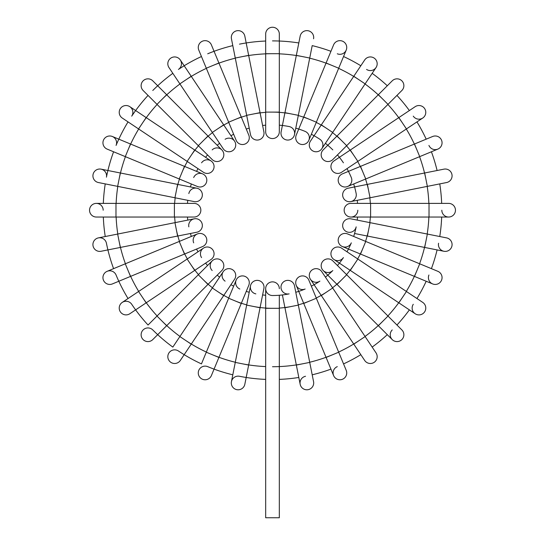 <?xml version="1.0" encoding="UTF-8"?>
<svg xmlns="http://www.w3.org/2000/svg" width="545" height="545" viewBox="0 0 545 545"><rect width="100%" height="100%" fill="white"/><g stroke="black" fill="none" stroke-linecap="round" stroke-linejoin="round"><path stroke-width="0.82" d="M103.325 203.387A169.318 169.318 0 0 1 105.239 183.903M125.418 156.681A156.517 156.517 0 0 0 118.987 179.68L120.322 172.983L101.077 169.154A6.826 6.826 0 0 1 106.439 177.179A169.318 169.318 0 0 1 113.592 151.776M138.689 129.015A156.517 156.517 0 0 0 127.898 150.318L130.507 144.009L112.379 136.502A6.826 6.826 0 0 1 116.071 145.42A169.318 169.318 0 0 1 128.041 121.896M157.103 104.47A156.517 156.517 0 0 0 142.361 123.259L146.149 117.584L129.839 106.684A6.826 6.826 0 0 1 131.72 116.146A169.318 169.318 0 0 1 148.049 95.416L143.124 90.49A6.826 6.826 0 0 1 143.124 80.837A6.826 6.826 0 0 0 143.124 90.49A6.826 6.826 0 0 1 143.124 80.837A6.826 6.826 0 0 0 143.124 90.49L212.182 159.549A6.826 6.826 0 0 0 221.829 159.549A6.826 6.826 0 0 1 212.182 159.549A6.826 6.826 0 0 0 221.829 159.549A6.826 6.826 0 0 0 221.829 149.895A6.826 6.826 0 0 0 212.182 149.895M152.777 90.49A169.318 169.318 0 0 1 172.833 73.337L168.97 67.553A6.826 6.826 0 0 1 170.851 58.083A6.826 6.826 0 0 0 168.97 67.553A6.826 6.826 0 0 1 170.851 58.083A6.826 6.826 0 0 0 168.97 67.553L223.225 148.751A6.826 6.826 0 0 0 232.688 150.631A6.826 6.826 0 0 1 223.225 148.751A6.826 6.826 0 0 0 232.688 150.631A6.826 6.826 0 0 0 234.575 141.169A6.826 6.826 0 0 0 225.105 139.288M206.357 68.357A156.517 156.517 0 0 0 185.545 80.074L191.213 76.28L180.313 59.97A6.826 6.826 0 0 1 178.433 69.433A169.318 169.318 0 0 1 201.452 56.523L198.789 50.092A6.826 6.826 0 0 1 202.481 41.175A6.826 6.826 0 0 0 198.789 50.092A6.826 6.826 0 0 1 202.481 41.175A6.826 6.826 0 0 0 198.789 50.092L236.162 140.317A6.826 6.826 0 0 0 245.08 144.009A6.826 6.826 0 0 1 236.162 140.317A6.826 6.826 0 0 0 245.08 144.009A6.826 6.826 0 0 0 248.772 135.099L241.265 116.971L234.956 119.58A98.1 98.1 0 0 1 246.715 115.56M207.706 53.785A169.318 169.318 0 0 1 232.804 45.616M239.466 44.152A169.318 169.318 0 0 1 265.674 41.039M272.5 40.895A169.318 169.318 0 0 1 298.81 42.953M279.326 53.846A156.517 156.517 0 0 1 303.034 56.7L309.73 58.036L312.196 45.616A169.318 169.318 0 0 1 330.938 51.305M343.548 56.523A169.318 169.318 0 0 1 360.817 65.754M366.567 69.433A6.826 6.826 0 0 0 376.03 67.553L372.167 73.337A169.318 169.318 0 0 1 387.304 85.763M396.951 95.416A169.318 169.318 0 0 1 409.377 110.546M416.959 121.896A169.318 169.318 0 0 1 426.19 139.166M431.408 151.776A169.318 169.318 0 0 1 437.097 170.517M439.76 183.903A169.318 169.318 0 0 1 441.675 203.387M357.806 210.213A6.826 6.826 0 0 1 350.98 217.039A6.826 6.826 0 0 1 344.154 210.213A6.826 6.826 0 0 1 350.98 203.387L357.534 203.387A85.306 85.306 0 0 0 357.227 200.322M419.582 156.681A156.517 156.517 0 0 1 426.013 179.68L427.341 186.37L350.803 201.596A6.826 6.826 0 0 0 356.164 193.57A85.306 85.306 0 0 0 353.671 183.978M406.311 129.015A156.517 156.517 0 0 1 417.102 150.318L419.718 156.619L347.615 186.485A6.826 6.826 0 0 0 351.314 177.568A85.306 85.306 0 0 0 346.995 168.65M343.425 162.819A85.306 85.306 0 0 0 337.45 154.916L332.818 159.549A6.826 6.826 0 0 1 323.171 159.549A6.826 6.826 0 0 1 323.171 149.895A6.826 6.826 0 0 0 323.171 159.549A6.826 6.826 0 0 1 323.171 149.895L337.042 136.018L341.865 140.848A98.1 98.1 0 0 0 332.545 132.633M332.818 149.895A85.306 85.306 0 0 0 325.413 143.308L321.775 148.751A6.826 6.826 0 0 1 312.312 150.631A6.826 6.826 0 0 1 310.425 141.169A6.826 6.826 0 0 0 312.312 150.631A6.826 6.826 0 0 1 310.425 141.169L321.325 124.853L327 128.647A98.1 98.1 0 0 0 316.257 122.414M338.643 68.357A156.517 156.517 0 0 1 359.455 80.074L365.13 83.862L321.775 148.751A6.826 6.826 0 0 0 319.895 139.288A85.306 85.306 0 0 0 311.345 134.268L308.838 140.317A6.826 6.826 0 0 1 299.92 144.009A6.826 6.826 0 0 1 296.228 135.099A6.826 6.826 0 0 0 299.92 144.009A6.826 6.826 0 0 1 296.228 135.099L303.735 116.971L310.044 119.58A98.1 98.1 0 0 0 298.285 115.56M309.696 58.179A156.517 156.517 0 0 1 332.396 65.611L338.704 68.22L308.838 140.317A6.826 6.826 0 0 0 305.146 131.406A85.306 85.306 0 0 0 295.785 128.15L294.504 134.574A6.826 6.826 0 0 1 286.479 139.936A6.826 6.826 0 0 1 281.118 131.91A6.826 6.826 0 0 0 286.479 139.936A6.826 6.826 0 0 1 281.118 131.91L284.946 112.665L291.636 114A98.1 98.1 0 0 0 272.5 112.113L265.674 112.113L265.674 131.733A6.826 6.826 0 0 0 272.5 138.559A6.826 6.826 0 0 1 265.674 131.733A6.826 6.826 0 0 0 272.5 138.559A6.826 6.826 0 0 0 279.326 131.733L279.326 112.113L272.5 112.113M309.73 58.036L294.504 134.574A6.826 6.826 0 0 0 289.143 126.549A85.306 85.306 0 0 0 279.326 125.18M265.674 125.18A85.306 85.306 0 0 0 262.601 125.486M272.5 27.25A6.826 6.826 0 0 0 265.674 34.076A6.826 6.826 0 0 1 272.5 27.25A6.826 6.826 0 0 0 265.674 34.076A6.826 6.826 0 0 1 272.5 27.25A6.826 6.826 0 0 1 279.326 34.076L279.326 53.696L272.5 53.696A156.517 156.517 0 0 0 241.966 56.7L248.656 55.372L263.882 131.91A6.826 6.826 0 0 1 258.521 139.936A6.826 6.826 0 0 1 250.496 134.574L249.215 128.15A85.306 85.306 0 0 0 246.265 129.042M233.655 134.268A85.306 85.306 0 0 0 230.937 135.719M219.587 143.308A85.306 85.306 0 0 0 217.203 145.263M207.55 154.916A85.306 85.306 0 0 0 205.588 157.301M198.005 168.65A85.306 85.306 0 0 0 196.554 171.368M191.329 183.978A85.306 85.306 0 0 0 190.437 186.935M187.773 200.322A85.306 85.306 0 0 0 187.466 203.387M187.466 217.039A85.306 85.306 0 0 0 187.773 220.112A85.306 85.306 0 0 1 187.466 217.039M190.437 233.498A85.306 85.306 0 0 0 191.329 236.448A85.306 85.306 0 0 1 190.437 233.498M196.554 249.058A85.306 85.306 0 0 0 198.005 251.783A85.306 85.306 0 0 1 196.554 249.058M205.588 263.126A85.306 85.306 0 0 0 207.55 265.517A85.306 85.306 0 0 1 205.588 263.126M217.203 275.164A85.306 85.306 0 0 0 219.587 277.126A85.306 85.306 0 0 1 217.203 275.164M230.937 284.708A85.306 85.306 0 0 0 233.655 286.159A85.306 85.306 0 0 1 230.937 284.708L234.575 279.258A6.826 6.826 0 0 0 232.688 269.795A6.826 6.826 0 0 1 234.575 279.258A6.826 6.826 0 0 0 232.688 269.795A6.826 6.826 0 0 0 223.225 271.676A6.826 6.826 0 0 0 225.105 281.145M246.265 291.384A85.306 85.306 0 0 0 249.215 292.277A85.306 85.306 0 0 1 246.265 291.384M262.601 294.94A85.306 85.306 0 0 0 265.674 295.247A85.306 85.306 0 0 1 262.601 294.94M265.674 308.313L279.326 308.313L279.326 517.75L265.674 517.75L265.674 288.693A6.826 6.826 0 0 0 272.5 295.519A85.306 85.306 0 0 0 289.143 293.878A6.826 6.826 0 0 1 281.118 288.516A6.826 6.826 0 0 1 286.479 280.491A6.826 6.826 0 0 1 294.504 285.853A6.826 6.826 0 0 0 286.479 280.491A6.826 6.826 0 0 1 294.504 285.853L298.333 305.098L291.636 306.426A98.1 98.1 0 0 1 279.326 308.075M305.146 289.027A85.306 85.306 0 0 1 295.785 292.277A85.306 85.306 0 0 0 305.146 289.027A6.826 6.826 0 0 1 296.228 285.335A6.826 6.826 0 0 1 299.92 276.417A6.826 6.826 0 0 1 308.838 280.11A6.826 6.826 0 0 0 299.92 276.417A6.826 6.826 0 0 1 308.838 280.11L311.345 286.159A85.306 85.306 0 0 0 319.895 281.145A6.826 6.826 0 0 1 310.425 279.258A6.826 6.826 0 0 1 312.312 269.795A6.826 6.826 0 0 1 321.775 271.676A6.826 6.826 0 0 0 312.312 269.795A6.826 6.826 0 0 1 321.775 271.676L325.413 277.126A85.306 85.306 0 0 0 332.818 270.531A6.826 6.826 0 0 1 323.171 270.531A6.826 6.826 0 0 1 323.171 260.885A6.826 6.826 0 0 1 332.818 260.885A6.826 6.826 0 0 0 323.171 260.885A6.826 6.826 0 0 1 332.818 260.885L346.695 274.755L341.865 279.578A98.1 98.1 0 0 1 332.545 287.794M343.425 257.608A85.306 85.306 0 0 1 337.45 265.517A85.306 85.306 0 0 0 343.425 257.608A6.826 6.826 0 0 1 333.962 259.488A6.826 6.826 0 0 1 332.082 250.026A6.826 6.826 0 0 1 341.545 248.139A6.826 6.826 0 0 0 332.082 250.026A6.826 6.826 0 0 1 341.545 248.139L346.995 251.783A85.306 85.306 0 0 0 351.314 242.859A6.826 6.826 0 0 1 342.396 246.551A6.826 6.826 0 0 1 338.704 237.634A6.826 6.826 0 0 1 347.615 233.941A6.826 6.826 0 0 0 338.704 237.634A6.826 6.826 0 0 1 347.615 233.941L365.743 241.449L363.133 247.757A98.1 98.1 0 0 1 357.663 258.909M356.164 226.856A85.306 85.306 0 0 1 353.671 236.448A85.306 85.306 0 0 0 356.164 226.856A6.826 6.826 0 0 1 348.139 232.218A6.826 6.826 0 0 1 342.778 224.193A6.826 6.826 0 0 1 350.803 218.831A6.826 6.826 0 0 0 342.778 224.193A6.826 6.826 0 0 1 350.803 218.831L370.048 222.66L368.713 229.35A98.1 98.1 0 0 1 365.525 241.36M357.227 220.112A85.306 85.306 0 0 0 357.534 217.039A85.306 85.306 0 0 1 357.227 220.112M441.675 217.039A169.318 169.318 0 0 1 439.76 236.523A169.318 169.318 0 0 0 441.675 217.039M437.097 249.91A169.318 169.318 0 0 1 431.408 268.651A169.318 169.318 0 0 0 437.097 249.91M426.19 281.261A169.318 169.318 0 0 1 416.959 298.531A169.318 169.318 0 0 0 426.19 281.261M396.951 325.018A169.318 169.318 0 0 0 409.377 309.88A169.318 169.318 0 0 1 396.951 325.018L401.876 329.936A6.826 6.826 0 0 1 401.876 339.59A6.826 6.826 0 0 0 401.876 329.936A6.826 6.826 0 0 1 401.876 339.59A6.826 6.826 0 0 0 401.876 329.936L346.695 274.755M372.167 347.09A169.318 169.318 0 0 0 387.304 334.664A169.318 169.318 0 0 1 372.167 347.09L376.03 352.881A6.826 6.826 0 0 1 374.149 362.343A6.826 6.826 0 0 0 376.03 352.881A6.826 6.826 0 0 1 374.149 362.343A6.826 6.826 0 0 0 376.03 352.881L321.775 271.676M360.817 354.672A169.318 169.318 0 0 1 343.548 363.903A169.318 169.318 0 0 0 360.817 354.672M312.196 374.81A169.318 169.318 0 0 0 330.938 369.129A169.318 169.318 0 0 1 312.196 374.81L313.559 381.636A6.826 6.826 0 0 1 308.197 389.661A6.826 6.826 0 0 0 313.559 381.636A6.826 6.826 0 0 1 308.197 389.661A6.826 6.826 0 0 0 313.559 381.636L298.333 305.098M298.81 377.474A169.318 169.318 0 0 1 279.326 379.395A169.318 169.318 0 0 0 298.81 377.474M239.466 376.275A169.318 169.318 0 0 0 265.674 379.395A169.318 169.318 0 0 1 239.466 376.275A6.826 6.826 0 0 0 231.441 381.636A6.826 6.826 0 0 0 236.803 389.661A6.826 6.826 0 0 0 244.828 384.3A6.826 6.826 0 0 1 236.803 389.661A6.826 6.826 0 0 0 244.828 384.3A6.826 6.826 0 0 1 236.803 389.661M207.706 366.642A169.318 169.318 0 0 0 232.804 374.81A169.318 169.318 0 0 1 207.706 366.642A6.826 6.826 0 0 0 198.789 370.334A6.826 6.826 0 0 0 202.481 379.252A6.826 6.826 0 0 0 211.399 375.56A6.826 6.826 0 0 1 202.481 379.252A6.826 6.826 0 0 0 211.399 375.56A6.826 6.826 0 0 1 202.481 379.252M178.433 350.994A169.318 169.318 0 0 0 201.452 363.903A169.318 169.318 0 0 1 178.433 350.994A6.826 6.826 0 0 0 168.97 352.881A6.826 6.826 0 0 0 170.851 362.343A6.826 6.826 0 0 0 180.313 360.463A6.826 6.826 0 0 1 170.851 362.343A6.826 6.826 0 0 0 180.313 360.463A6.826 6.826 0 0 1 170.851 362.343M152.777 329.936A169.318 169.318 0 0 0 172.833 347.09A169.318 169.318 0 0 1 152.777 329.936A6.826 6.826 0 0 0 143.124 329.936A6.826 6.826 0 0 0 143.124 339.59A6.826 6.826 0 0 0 152.777 339.59A6.826 6.826 0 0 1 143.124 339.59A6.826 6.826 0 0 0 152.777 339.59A6.826 6.826 0 0 1 143.124 339.59M131.72 304.28A169.318 169.318 0 0 0 148.049 325.018A169.318 169.318 0 0 1 131.72 304.28A6.826 6.826 0 0 0 122.257 302.4A6.826 6.826 0 0 0 120.37 311.863A6.826 6.826 0 0 0 129.839 313.743A6.826 6.826 0 0 1 120.37 311.863A6.826 6.826 0 0 0 129.839 313.743A6.826 6.826 0 0 1 120.37 311.863M116.071 275.007A169.318 169.318 0 0 0 128.041 298.531A169.318 169.318 0 0 1 116.071 275.007A6.826 6.826 0 0 0 107.154 271.315A6.826 6.826 0 0 0 103.461 280.232A6.826 6.826 0 0 0 112.379 283.925A6.826 6.826 0 0 1 103.461 280.232A6.826 6.826 0 0 0 112.379 283.925A6.826 6.826 0 0 1 103.461 280.232M106.439 243.247A169.318 169.318 0 0 0 113.592 268.651A169.318 169.318 0 0 1 106.439 243.247A6.826 6.826 0 0 0 98.413 237.886A6.826 6.826 0 0 0 93.052 245.911A6.826 6.826 0 0 0 101.077 251.272A6.826 6.826 0 0 1 93.052 245.911A6.826 6.826 0 0 0 101.077 251.272A6.826 6.826 0 0 1 93.052 245.911M105.239 236.523A169.318 169.318 0 0 1 103.325 217.039A169.318 169.318 0 0 0 105.239 236.523M248.656 55.372L244.828 36.127A6.826 6.826 0 0 0 236.803 30.765A6.826 6.826 0 0 0 231.441 38.79A6.826 6.826 0 0 1 236.803 30.765A6.826 6.826 0 0 0 231.441 38.79A6.826 6.826 0 0 1 236.803 30.765M258.521 139.936A6.826 6.826 0 0 1 250.496 134.574A6.826 6.826 0 0 0 258.521 139.936M211.399 44.874A6.826 6.826 0 0 0 202.481 41.175A6.826 6.826 0 0 1 211.399 44.874L218.906 62.995L206.296 68.22M180.313 59.97A6.826 6.826 0 0 0 170.851 58.083A6.826 6.826 0 0 1 180.313 59.97M179.952 83.984A156.517 156.517 0 0 0 161.824 99.537L166.647 94.714L152.777 80.837A6.826 6.826 0 0 0 143.124 80.837M129.839 106.684A6.826 6.826 0 0 0 120.37 108.564A6.826 6.826 0 0 0 122.257 118.033A6.826 6.826 0 0 1 120.37 108.564A6.826 6.826 0 0 0 122.257 118.033A6.826 6.826 0 0 1 120.37 108.564M201.575 162.819A6.826 6.826 0 0 1 211.038 160.939A6.826 6.826 0 0 1 212.918 170.401A6.826 6.826 0 0 1 203.455 172.288A6.826 6.826 0 0 0 212.918 170.401A6.826 6.826 0 0 1 203.455 172.288L187.139 161.388L190.934 155.713A98.1 98.1 0 0 1 198.475 145.842M118.81 139.166L112.379 136.502A6.826 6.826 0 0 0 103.461 140.194A6.826 6.826 0 0 0 107.154 149.112A6.826 6.826 0 0 1 103.461 140.194A6.826 6.826 0 0 0 107.154 149.112A6.826 6.826 0 0 1 103.461 140.194M193.686 177.568A6.826 6.826 0 0 1 202.604 173.875A6.826 6.826 0 0 1 206.296 182.793A6.826 6.826 0 0 1 197.385 186.485A6.826 6.826 0 0 0 206.296 182.793A6.826 6.826 0 0 1 197.385 186.485L179.257 178.978L181.867 172.67A98.1 98.1 0 0 1 187.337 161.518M101.077 169.154A6.826 6.826 0 0 0 93.052 174.523A6.826 6.826 0 0 0 98.413 182.541A6.826 6.826 0 0 1 93.052 174.523A6.826 6.826 0 0 0 98.413 182.541A6.826 6.826 0 0 1 93.052 174.523M188.836 193.57A6.826 6.826 0 0 1 196.861 188.209A6.826 6.826 0 0 1 202.222 196.234A6.826 6.826 0 0 1 194.197 201.596A6.826 6.826 0 0 0 202.222 196.234A6.826 6.826 0 0 1 194.197 201.596L174.952 197.767L176.287 191.077A98.1 98.1 0 0 1 179.475 179.067M103.182 210.213A6.826 6.826 0 0 0 96.363 203.387A6.826 6.826 0 0 0 89.537 210.213A6.826 6.826 0 0 0 96.363 217.039A6.826 6.826 0 0 1 89.537 210.213A6.826 6.826 0 0 0 96.363 217.039A6.826 6.826 0 0 1 89.537 210.213M194.02 203.387A6.826 6.826 0 0 1 200.846 210.213A6.826 6.826 0 0 1 194.02 217.039A6.826 6.826 0 0 0 200.846 210.213A6.826 6.826 0 0 1 194.02 217.039L174.4 217.039L174.4 203.387L194.02 203.387M188.836 226.856A6.826 6.826 0 0 1 194.197 218.831A6.826 6.826 0 0 1 202.222 224.193A6.826 6.826 0 0 1 196.861 232.218A6.826 6.826 0 0 0 202.222 224.193A6.826 6.826 0 0 1 196.861 232.218L177.616 236.046L176.287 229.35A98.1 98.1 0 0 0 179.475 241.36M193.686 242.859A6.826 6.826 0 0 1 197.385 233.941A6.826 6.826 0 0 1 206.296 237.634A6.826 6.826 0 0 1 202.604 246.551A6.826 6.826 0 0 0 206.296 237.634A6.826 6.826 0 0 1 202.604 246.551L184.476 254.059L181.867 247.757A98.1 98.1 0 0 0 187.337 258.909M201.575 257.608A6.826 6.826 0 0 1 203.455 248.139A6.826 6.826 0 0 1 212.918 250.026A6.826 6.826 0 0 1 211.038 259.488A6.826 6.826 0 0 0 212.918 250.026A6.826 6.826 0 0 1 211.038 259.488L194.722 270.388L190.934 264.713A98.1 98.1 0 0 0 198.475 274.585M157.103 315.957A156.517 156.517 0 0 1 142.361 297.175L138.566 291.5L203.455 248.139A6.826 6.826 0 0 1 212.918 250.026M212.182 270.531A6.826 6.826 0 0 1 212.182 260.885A6.826 6.826 0 0 1 221.829 260.885A6.826 6.826 0 0 1 221.829 270.531A6.826 6.826 0 0 0 221.829 260.885A6.826 6.826 0 0 1 221.829 270.531L207.958 284.408L203.135 279.578A98.1 98.1 0 0 0 212.455 287.794M239.855 289.027A6.826 6.826 0 0 1 236.162 280.11A6.826 6.826 0 0 1 245.08 276.417A6.826 6.826 0 0 1 248.772 285.335A6.826 6.826 0 0 0 245.08 276.417A6.826 6.826 0 0 1 248.772 285.335L241.265 303.456L234.956 300.847A98.1 98.1 0 0 0 246.715 304.866M235.304 362.248A156.517 156.517 0 0 1 212.605 354.822L206.296 352.206L236.162 280.11A6.826 6.826 0 0 1 245.08 276.417M255.857 293.878A6.826 6.826 0 0 1 250.496 285.853A6.826 6.826 0 0 1 258.521 280.491A6.826 6.826 0 0 1 263.882 288.516A6.826 6.826 0 0 0 258.521 280.491A6.826 6.826 0 0 1 263.882 288.516L260.054 307.762L253.364 306.426A98.1 98.1 0 0 0 272.5 308.313M305.534 376.275A6.826 6.826 0 0 0 300.172 384.3A6.826 6.826 0 0 0 308.197 389.661M337.294 366.642A6.826 6.826 0 0 0 333.601 375.56A6.826 6.826 0 0 0 342.519 379.252A6.826 6.826 0 0 0 346.211 370.334A6.826 6.826 0 0 1 342.519 379.252A6.826 6.826 0 0 0 346.211 370.334A6.826 6.826 0 0 1 342.519 379.252M338.643 352.07A156.517 156.517 0 0 0 359.455 340.353L353.787 344.147L364.687 360.463A6.826 6.826 0 0 0 374.149 362.343M392.223 329.936A6.826 6.826 0 0 0 392.223 339.59A6.826 6.826 0 0 0 401.876 339.59M413.28 304.28A6.826 6.826 0 0 0 415.161 313.743A6.826 6.826 0 0 0 424.63 311.863A6.826 6.826 0 0 0 422.743 302.4A6.826 6.826 0 0 1 424.63 311.863A6.826 6.826 0 0 0 422.743 302.4A6.826 6.826 0 0 1 424.63 311.863M428.929 275.007A6.826 6.826 0 0 0 432.621 283.925A6.826 6.826 0 0 0 441.539 280.232A6.826 6.826 0 0 0 437.846 271.315A6.826 6.826 0 0 1 441.539 280.232A6.826 6.826 0 0 0 437.846 271.315A6.826 6.826 0 0 1 441.539 280.232M406.311 291.411A156.517 156.517 0 0 0 417.102 270.109L414.493 276.417L342.396 246.551A6.826 6.826 0 0 1 338.704 237.634M438.562 243.247A6.826 6.826 0 0 0 443.923 251.272A6.826 6.826 0 0 0 451.948 245.911A6.826 6.826 0 0 0 446.587 237.886A6.826 6.826 0 0 1 451.948 245.911A6.826 6.826 0 0 0 446.587 237.886A6.826 6.826 0 0 1 451.948 245.911M441.818 210.213A6.826 6.826 0 0 0 448.637 217.039A6.826 6.826 0 0 0 455.463 210.213A6.826 6.826 0 0 0 448.637 203.387A6.826 6.826 0 0 1 455.463 210.213A6.826 6.826 0 0 0 448.637 203.387A6.826 6.826 0 0 1 455.463 210.213M344.154 210.213A6.826 6.826 0 0 1 350.98 203.387A6.826 6.826 0 0 0 344.154 210.213M427.341 186.37L446.587 182.541A6.826 6.826 0 0 0 451.948 174.523A6.826 6.826 0 0 0 443.923 169.154A6.826 6.826 0 0 1 451.948 174.523A6.826 6.826 0 0 0 443.923 169.154A6.826 6.826 0 0 1 451.948 174.523M350.803 201.596A6.826 6.826 0 0 1 342.778 196.234A6.826 6.826 0 0 1 348.139 188.209A6.826 6.826 0 0 0 342.778 196.234M428.929 145.42A6.826 6.826 0 0 0 437.846 149.112A6.826 6.826 0 0 0 441.539 140.194A6.826 6.826 0 0 0 432.621 136.502A6.826 6.826 0 0 1 441.539 140.194A6.826 6.826 0 0 0 432.621 136.502A6.826 6.826 0 0 1 441.539 140.194M347.615 186.485A6.826 6.826 0 0 1 338.704 182.793A6.826 6.826 0 0 1 342.396 173.875A6.826 6.826 0 0 0 338.704 182.793A6.826 6.826 0 0 1 342.396 173.875L360.524 166.368L363.133 172.67A98.1 98.1 0 0 0 357.663 161.518M413.28 116.146A6.826 6.826 0 0 0 422.743 118.033A6.826 6.826 0 0 0 424.63 108.564A6.826 6.826 0 0 0 415.161 106.684A6.826 6.826 0 0 1 424.63 108.564A6.826 6.826 0 0 0 415.161 106.684A6.826 6.826 0 0 1 424.63 108.564M387.897 104.47A156.517 156.517 0 0 1 402.639 123.259L406.434 128.933L341.545 172.288A6.826 6.826 0 0 1 332.082 170.401A6.826 6.826 0 0 1 333.962 160.939A6.826 6.826 0 0 0 332.082 170.401A6.826 6.826 0 0 1 333.962 160.939L350.278 150.038L354.066 155.713A98.1 98.1 0 0 0 346.525 145.842M365.048 83.984A156.517 156.517 0 0 1 383.176 99.537L387.999 104.361L401.876 90.49A6.826 6.826 0 0 0 401.876 80.837A6.826 6.826 0 0 0 392.223 80.837A6.826 6.826 0 0 1 401.876 80.837A6.826 6.826 0 0 0 392.223 80.837A6.826 6.826 0 0 1 401.876 80.837M376.03 67.553A6.826 6.826 0 0 0 374.149 58.083A6.826 6.826 0 0 0 364.687 59.97A6.826 6.826 0 0 1 374.149 58.083A6.826 6.826 0 0 0 364.687 59.97A6.826 6.826 0 0 1 374.149 58.083A6.826 6.826 0 0 1 376.03 67.553L365.13 83.862M337.294 53.785A6.826 6.826 0 0 0 346.211 50.092A6.826 6.826 0 0 0 342.519 41.175A6.826 6.826 0 0 0 333.601 44.874A6.826 6.826 0 0 1 342.519 41.175A6.826 6.826 0 0 0 333.601 44.874A6.826 6.826 0 0 1 342.519 41.175M313.559 38.79A6.826 6.826 0 0 0 308.197 30.765A6.826 6.826 0 0 0 300.172 36.127A6.826 6.826 0 0 1 308.197 30.765A6.826 6.826 0 0 0 300.172 36.127A6.826 6.826 0 0 1 308.197 30.765M265.674 288.693A6.826 6.826 0 0 1 272.5 281.867A6.826 6.826 0 0 1 279.326 288.693A6.826 6.826 0 0 0 272.5 281.867M428.874 203.387A156.517 156.517 0 0 0 427.198 186.404M235.304 58.179A156.517 156.517 0 0 0 212.605 65.611M117.802 186.404A156.517 156.517 0 0 0 116.126 203.387M174.638 203.387A98.1 98.1 0 0 1 175.183 197.815M166.647 94.714L207.958 136.018L203.135 140.848A98.1 98.1 0 0 1 212.455 132.633M191.213 76.28L223.675 124.853L218 128.647A98.1 98.1 0 0 1 228.743 122.414M260.054 112.665L253.364 114A98.1 98.1 0 0 1 265.674 112.352M365.525 179.067A98.1 98.1 0 0 1 368.713 191.077L367.385 184.38L348.139 188.209M369.817 197.815A98.1 98.1 0 0 1 370.362 203.387M272.5 295.519A85.306 85.306 0 0 0 289.143 293.878M311.345 286.159A85.306 85.306 0 0 0 319.895 281.145M325.413 277.126A85.306 85.306 0 0 0 332.818 270.531M346.995 251.783A85.306 85.306 0 0 0 351.314 242.859M370.362 217.039A98.1 98.1 0 0 1 369.817 222.612M387.897 315.957A156.517 156.517 0 0 0 402.639 297.175L398.851 302.843L350.278 270.388L354.066 264.713A98.1 98.1 0 0 1 346.525 274.585M353.787 344.147L321.325 295.574L327 291.779A98.1 98.1 0 0 1 316.257 298.013M309.696 362.248A156.517 156.517 0 0 0 332.396 354.822L326.094 357.431L303.735 303.456L310.044 300.847A98.1 98.1 0 0 1 298.285 304.866M228.743 298.013A98.1 98.1 0 0 1 218 291.779L223.675 295.574L234.575 279.258M175.183 222.612A98.1 98.1 0 0 1 174.638 217.039M116.126 217.039A156.517 156.517 0 0 0 117.802 234.03M98.413 237.886L117.659 234.057L118.987 240.747A156.517 156.517 0 0 0 125.418 263.753M107.154 271.315L125.282 263.807L127.898 270.109A156.517 156.517 0 0 0 138.689 291.411M148.049 325.018L157.001 316.066L161.824 320.889A156.517 156.517 0 0 0 179.952 336.442M172.833 347.09L179.87 336.565L185.545 340.353A156.517 156.517 0 0 0 206.357 352.07M231.441 381.636L235.27 362.398L241.966 363.726A156.517 156.517 0 0 0 265.674 366.587M272.5 366.731A156.517 156.517 0 0 0 303.034 363.726L309.73 362.398M365.048 336.442A156.517 156.517 0 0 0 383.176 320.889L387.999 316.066M419.582 263.753A156.517 156.517 0 0 0 426.013 240.747L427.341 234.057L370.048 222.66M427.198 234.03A156.517 156.517 0 0 0 428.874 217.039M272.5 53.696L265.674 53.696L265.674 112.113M253.364 114L246.667 115.329L250.496 134.574M241.966 56.7L235.27 58.036L246.667 115.329M234.956 119.58L228.655 122.196M218 128.647L212.325 132.435M185.545 80.074L179.87 83.862M203.135 140.848L198.305 145.672M161.824 99.537L157.001 104.361M146.149 117.584L194.722 150.038L190.934 155.713M142.361 123.259L138.566 128.933L187.139 161.388M130.507 144.009L184.476 166.368L181.867 172.67M127.898 150.318L125.282 156.619L179.257 178.978M120.322 172.983L177.616 184.38L176.287 191.077M118.987 179.68L117.659 186.37L174.952 197.767M96.363 203.387L115.983 203.387L115.983 217.039L174.4 217.039M117.659 234.057L174.952 222.66L176.287 229.35M118.987 240.747L120.322 247.444L177.616 236.046M125.282 263.807L179.257 241.449L181.867 247.757M127.898 270.109L130.507 276.417L184.476 254.059M187.139 259.038L190.934 264.713M142.361 297.175L146.149 302.843L194.722 270.388M157.001 316.066L198.305 274.755L203.135 279.578M161.824 320.889L166.647 325.712L207.958 284.408M179.87 336.565L212.325 287.992L218 291.779M185.545 340.353L191.213 344.147L223.675 295.574M228.655 298.238L234.956 300.847M212.605 354.822L218.906 357.431L241.265 303.456M235.27 362.398L246.667 305.098L253.364 306.426M241.966 363.726L248.656 365.055L260.054 307.762M300.172 384.3L296.344 365.055L303.034 363.726M296.344 365.055L284.946 307.762L291.636 306.426M310.044 300.847L316.345 298.238L308.838 280.11M332.396 354.822L338.704 352.206L316.345 298.238M327 291.779L332.675 287.992M359.455 340.353L365.13 336.565M392.223 339.59L378.353 325.712L383.176 320.889M378.353 325.712L337.042 284.408L341.865 279.578M354.066 264.713L357.861 259.038L341.545 248.139M402.639 297.175L406.434 291.5L357.861 259.038M360.524 254.059L363.133 247.757M417.102 270.109L419.718 263.807L365.743 241.449M443.923 251.272L424.678 247.444L426.013 240.747M424.678 247.444L367.385 236.046L368.713 229.35M448.637 217.039L429.017 217.039L429.017 203.387L350.98 203.387M429.017 217.039L370.6 217.039L370.6 203.387M370.048 197.767L368.713 191.077M426.013 179.68L424.678 172.983L367.385 184.38M365.743 178.978L363.133 172.67M417.102 150.318L414.493 144.009L360.524 166.368M357.861 161.388L354.066 155.713M402.639 123.259L398.851 117.584L350.278 150.038M387.999 104.361L346.695 145.672L341.865 140.848M383.176 99.537L378.353 94.714L337.042 136.018M332.675 132.435L327 128.647M359.455 80.074L353.787 76.28L321.325 124.853M316.345 122.196L310.044 119.58M332.396 65.611L326.094 62.995L303.735 116.971M298.333 115.329L291.636 114M303.034 56.7L296.344 55.372L284.946 112.665M279.326 53.696L279.326 112.113M265.674 53.696L265.674 34.076M246.19 42.953L244.828 36.127M235.27 58.036L231.441 38.79M218.906 62.995L241.265 116.971M223.675 124.853L234.575 141.169M207.958 136.018L221.829 149.895M194.722 150.038L211.038 160.939M138.566 128.933L122.257 118.033M184.476 166.368L202.604 173.875M125.282 156.619L107.154 149.112M177.616 184.38L196.861 188.209M117.659 186.37L98.413 182.541M115.983 203.387L174.4 203.387M115.983 217.039L96.363 217.039M174.952 222.66L194.197 218.831M120.322 247.444L101.077 251.272M179.257 241.449L197.385 233.941M130.507 276.417L112.379 283.925M138.566 291.5L122.257 302.4M146.149 302.843L129.839 313.743M198.305 274.755L212.182 260.885M166.647 325.712L152.777 339.59M212.325 287.992L223.225 271.676M191.213 344.147L180.313 360.463M206.296 352.206L201.452 363.903M218.906 357.431L211.399 375.56M246.667 305.098L250.496 285.853M248.656 365.055L244.828 384.3M284.946 307.762L282.399 294.94M326.094 357.431L333.601 375.56M303.735 303.456L296.228 285.335M338.704 352.206L346.211 370.334M321.325 295.574L310.425 279.258M337.042 284.408L323.171 270.531M398.851 302.843L415.161 313.743M350.278 270.388L333.962 259.488M406.434 291.5L422.743 302.4M414.493 276.417L432.621 283.925M419.718 263.807L437.846 271.315M367.385 236.046L354.563 233.498M427.341 234.057L446.587 237.886M370.6 217.039L350.98 217.039M429.017 203.387L448.637 203.387M424.678 172.983L443.923 169.154M419.718 156.619L437.846 149.112M414.493 144.009L432.621 136.502M406.434 128.933L422.743 118.033M398.851 117.584L415.161 106.684M346.695 145.672L332.818 159.549M378.353 94.714L392.223 80.837M353.787 76.28L364.687 59.97M338.704 68.22L346.211 50.092M326.094 62.995L333.601 44.874M296.344 55.372L300.172 36.127M279.326 295.247L279.326 308.313"/></g></svg>
